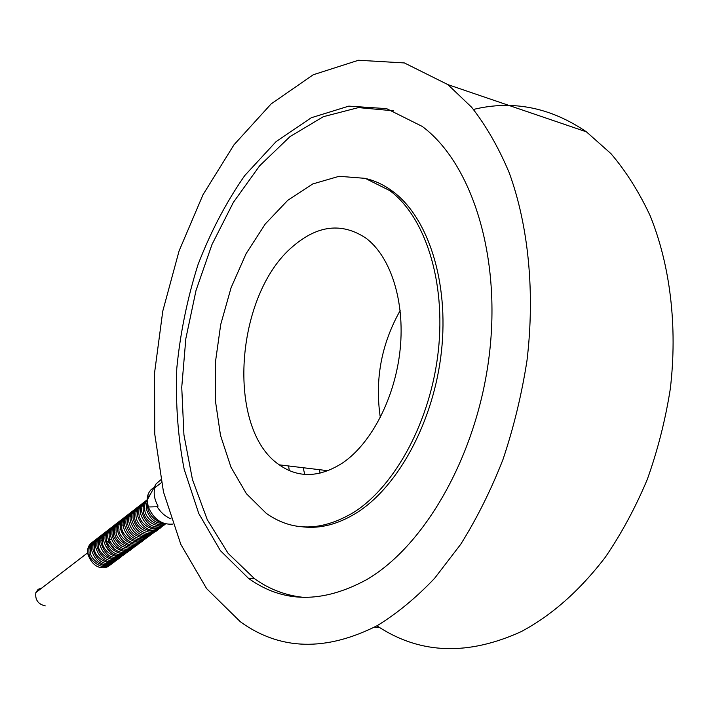 <?xml version="1.0" encoding="UTF-8"?>
<svg xmlns="http://www.w3.org/2000/svg" width="709" height="709" viewBox="0 0 709 709"><rect width="100%" height="100%" fill="white"/><g stroke="black" fill="none" stroke-linecap="round" stroke-linejoin="round"><path stroke-width="1.06" d="M342.881 462.764C319.697 477.662 298.489 478.353 279.257 464.838C225.675 428.83 234.989 294.465 293.127 246.191C317.845 225.081 342.066 222.378 365.817 238.064C390.517 256.303 405.052 300.873 400.177 349.085C395.33 397.288 371.605 443.107 342.881 462.764M400.16 310.586C381.3 344.184 374.689 379.838 380.325 417.557M146.639 506.758L147.375 506.97M122.267 525.041L123.074 525.245M110.4 539.407L111.056 539.841M109.009 540.4L110.701 541.623M107.626 541.392L113.36 547.499M101.609 540.586L102.3 540.728M106.235 542.385L107.865 543.528M319.28 469.668L320.105 473.178M386.91 187.406L386.175 188.045M303.16 467.718L304.746 474.401M376.94 625.808L379.519 627.474C421.288 654.212 468.481 655.612 521.097 631.675C551.655 615.447 579.758 590.597 605.397 557.123C621.456 533.567 635.415 507.688 647.273 479.461C657.704 450.25 665.379 420.074 670.297 388.931C677.707 326.459 670.182 264.927 650.047 215.509C638.995 191.882 625.958 171.25 610.936 153.623L586.432 131.847C550.468 107.378 512.811 99.898 473.461 109.434M288.59 465.964L289.29 470.581M377.161 625.684C396.907 613.613 416.059 597.82 434.617 578.305L460.708 544.299C476.829 518.554 490.929 490.265 503.009 459.423C513.706 427.5 521.7 394.558 526.982 360.597C535.135 292.516 528.489 225.834 509.275 172.916C498.702 147.676 486.161 125.794 471.645 107.272L447.937 84.637L404.387 62.941L358.479 60.256L313.272 74.746L271.192 103.86L234.014 144.769L203.022 194.683L179.076 250.951L162.778 311.127L154.562 372.872L154.73 433.917L163.469 491.913L180.83 544.388L206.647 588.647L240.413 621.811C280.02 650.41 325.599 651.704 377.161 625.684M393.628 110.817L358.453 107.6L323.339 116.684L289.954 136.651L259.636 165.8L233.394 202.34L212 244.481L196.012 290.477L185.838 338.636L181.743 387.309L183.932 434.839L192.449 479.541L207.258 519.653L228.121 553.339L254.566 578.73C269.58 589.463 286.152 595.693 304.285 597.43M366.624 579.652C424.78 545.841 477.113 455.275 489.237 355.369C501.476 255.47 471.556 163.052 422.236 126.424L386.591 108.628L348.81 106.128L311.313 117.729L276.111 141.587L244.756 175.548C226.1 202.375 210.493 232.135 197.944 264.847C187.318 298.569 180.263 333.035 176.798 368.255C175.46 403.306 177.906 436.957 184.154 469.207L198.75 513.476L220.384 550.636L248.496 578.349C283.086 603.191 322.453 603.625 366.624 579.652M303.009 526.884C320.716 528.887 338.813 524.057 357.309 512.385C398.547 486.064 433.846 421.119 441.441 351.478C449.089 281.836 428.059 217.468 392.83 191.457C384.579 185.306 375.876 181.079 366.713 178.774M354.208 512.066C395.418 485.7 430.709 420.632 438.322 350.875C445.988 281.11 424.983 216.653 389.799 190.624L365.268 178.358L339.07 176.302L312.784 183.941L287.783 200.284L265.246 224.017L246.103 253.671L231.09 287.694L220.721 324.483L215.385 362.441L215.288 399.956L220.517 435.415L230.974 467.204L246.386 493.686L266.247 513.316C292.462 531.91 321.789 531.493 354.208 512.066M171.046 518.917C165.357 516.569 160.739 512.518 157.203 506.767L148.296 506.979L147.135 500.199L156.122 483.839L160.846 479.763M154.004 488.306L154.837 487.774C153.366 493.615 154.456 499.721 158.089 506.093L157.203 506.767M41.92 587.947L38.162 589.321L35.858 592.6C34.954 599.77 38.091 604.21 45.261 605.911M156.184 486.729C151.221 488.315 148.261 491.949 147.304 497.612L147.135 500.199M148.296 506.979C153.702 519.316 161.874 525.014 172.81 524.093M101.706 543.449L102.796 543.971M106.022 546.267L109.549 550.902M279.257 464.838L328.037 470.723M161.439 522.347C158.08 522.515 149.05 516.418 147.658 507.493L147.64 503.177M164.213 523.499C155.555 523.951 149.555 518.997 146.196 508.619L147.259 500.926M165.206 523.8C160.447 527.877 145.531 520.495 144.725 509.744C144.29 505.517 145.088 502.282 147.135 500.049M165.419 523.862C161.723 529.437 144.645 523.499 143.262 510.87C142.731 505.836 144.016 502.14 147.135 499.792M164.515 524.474C160.154 529.047 147.233 528.941 141.809 511.987C141.18 506.696 142.704 502.849 146.382 500.43M163.043 525.573C158.621 530.022 146.063 530.305 140.355 513.103C139.7 507.945 141.224 504.099 144.928 501.555M161.572 526.663C158.213 532.778 140.559 527.496 138.902 514.211C138.246 509.062 139.77 505.216 143.484 502.681M160.11 527.753C156.405 532.131 142.917 532.565 137.457 515.319C136.802 510.179 138.335 506.332 142.039 503.798M158.648 528.834C155.927 535.047 137.156 529.419 136.013 516.427C135.41 511.251 136.934 507.405 140.595 504.914M157.185 529.915C154.385 536.066 135.871 530.651 134.577 517.535C133.974 512.359 135.499 508.521 139.159 506.022M155.732 530.997C152.107 535.605 137.998 535.304 133.141 518.634C132.539 513.467 134.072 509.629 137.723 507.139M154.278 532.078C151.106 536.314 137.067 537.094 131.706 519.732C130.864 515.089 132.388 511.251 136.288 508.247M152.825 533.15C149.581 537.254 135.88 538.423 130.279 520.831C129.437 516.187 130.961 512.359 134.861 509.346M151.38 534.231C146.497 539.726 132.548 536.66 128.852 521.921C128.081 517.074 129.614 513.245 133.434 510.453M149.945 535.295C148.668 536.988 145.948 537.794 141.782 537.714C133.806 535.623 129.02 530.722 127.434 523.012C126.831 517.854 128.356 514.034 132.016 511.552M148.5 536.367C144.556 541.33 130.226 539.886 126.016 524.102C125.413 518.953 126.938 515.133 130.598 512.642M147.073 537.431C143.023 542.261 129.18 541.277 124.598 525.183C124.004 520.043 125.528 516.223 129.18 513.741M145.637 538.494C141.835 543.36 127.523 542.225 123.189 526.264C122.595 521.133 124.119 517.322 127.771 514.831M144.211 539.549C137.785 547.304 120.92 535.676 121.78 527.345C121.186 522.214 122.719 518.412 126.362 515.922M142.784 540.612C140.639 544.512 125.537 546.036 120.379 528.418C119.786 523.295 121.31 519.493 124.961 517.003M141.366 541.667C134.347 549.767 117.827 536.873 118.979 529.499C118.252 524.642 119.777 520.84 123.561 518.084M139.948 542.713C135.224 548.376 120.495 544.583 117.579 530.571C116.861 525.715 118.385 521.913 122.161 519.165M138.539 543.768C131.856 551.921 114.716 538.805 116.187 531.635C115.47 526.787 116.994 522.985 120.769 520.246M137.129 544.813C130.624 552.595 113.839 540.825 114.796 532.707C114.158 527.709 115.682 523.916 119.378 521.319M135.72 545.859C132.539 549.236 127.514 549.103 120.636 545.443C115.186 539.85 112.775 535.96 113.413 533.771C112.775 528.781 114.3 524.988 117.995 522.391M134.32 546.896C129.268 552.533 115.275 548.943 112.031 534.825C111.41 529.809 112.944 526.025 116.613 523.464M132.92 547.942C128.462 553.312 113.963 550.45 110.648 535.889C109.966 531.059 111.499 527.274 115.23 524.536M131.519 548.979C125.715 556.902 107.83 544.742 109.266 536.943C108.592 532.122 110.125 528.338 113.857 525.599M130.128 550.007C125.847 555.324 111.162 552.612 107.892 537.998C107.227 533.177 108.752 529.401 112.483 526.663M128.737 551.044C121.957 559.1 105.331 546.462 106.527 539.044C105.792 534.364 107.316 530.589 111.109 527.718M127.354 552.072C122.737 556.45 110.657 556.84 105.162 540.098C104.427 535.419 105.951 531.644 109.744 528.781M125.972 553.1C122.418 557.292 109.133 558.151 103.798 541.144C103.071 536.465 104.595 532.698 108.38 529.836M124.589 554.119C117.721 561.36 102.256 551.327 102.433 542.181C101.795 537.36 103.319 533.593 107.024 530.881M123.215 555.147C120.238 557.584 116.737 558.222 112.713 557.052C107.874 556.086 103.993 551.478 101.077 543.227C100.439 538.406 101.972 534.639 105.668 531.936M121.842 556.166C118.828 560.199 105.074 561.466 99.73 544.264C99.136 539.327 100.66 535.561 104.312 532.982M120.468 557.177C113.555 564.878 97.736 553.499 98.374 545.301C97.789 540.364 99.313 536.607 102.956 534.028M119.103 558.196C116.09 562.255 102.282 563.442 97.027 546.329C96.442 541.401 97.975 537.652 101.609 535.065M117.738 559.206C113.679 563.38 101.272 564.355 95.688 547.366C95.068 542.509 96.592 538.751 100.27 536.11M116.382 560.216C109.106 567.812 93.88 556.654 94.341 548.394C93.659 543.679 95.183 539.93 98.932 537.147M115.026 561.227C111.827 565.286 98.294 566.464 93.003 549.422C92.321 544.698 93.854 540.958 97.594 538.175M113.67 562.228C110.232 566.287 97.133 567.528 91.674 550.441C91 545.726 92.525 541.986 96.256 539.212M112.323 563.23C105.198 571.064 89.405 559.064 90.344 551.46C89.671 546.745 91.195 543.005 94.926 540.24M110.976 564.231C103.736 572.154 87.96 559.818 89.015 552.479C88.403 547.667 89.928 543.927 93.597 541.268M109.629 565.224C106.465 569.017 93.322 570.931 87.686 553.499C87.074 548.686 88.607 544.955 92.276 542.288M586.432 131.847L447.937 84.637M379.519 627.474L374.255 627.261M254.566 578.73L248.496 578.349M392.83 191.457L389.799 190.624M154.837 487.774L161.43 482.634M35.858 592.6L87.615 552.86M147.304 497.612L149.714 494.944"/></g></svg>
